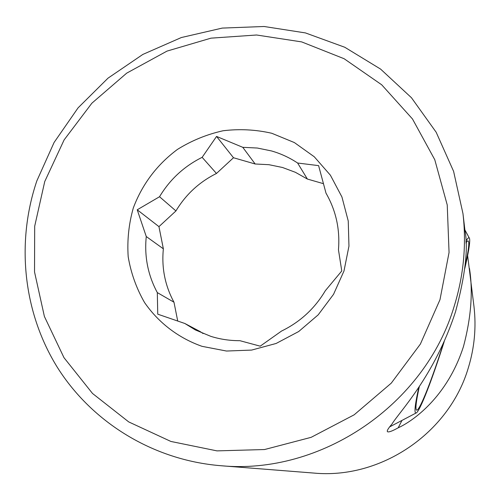 <?xml version="1.0" encoding="UTF-8"?>
<svg xmlns="http://www.w3.org/2000/svg" width="500" height="500" viewBox="0 0 500 500"><rect width="100%" height="100%" fill="white"/><g stroke="black" fill="none" stroke-linecap="round" stroke-linejoin="round"><path stroke-width="0.75" d="M465.05 266.106C469.062 248.181 469.85 239.806 467.419 241L465.9 242.85M444.244 341.475C432.081 379.981 419.506 412.406 416.025 413.031L415.525 412.912C414.237 411.538 415.337 402.969 418.831 387.206M465.844 241.356C467.775 237.981 468.988 236.988 469.487 238.369L469.681 239.344C469.981 243.6 468.356 253.287 464.806 268.4M326.006 193.181L326.331 193.744C336.069 210.95 340.112 229.625 338.456 249.775L341.769 270.969L325.35 290.675C314.762 308.525 300.163 321.987 281.55 331.05L260.2 346.169L239.875 340.681C229.919 340.725 220.238 339.288 210.844 336.362L195.35 329.931L184.831 323.481L157.744 314.169L157.312 292.606C147.931 275.144 144.244 256.456 146.263 236.531L137.225 209.794L159.531 196.737C169.913 179.45 184.119 166.312 202.144 157.331L216.556 136.431L242.775 147.319L257.281 148.031L271.469 150.938C280.812 153.619 289.531 157.65 297.613 163.025L318.606 165.625L326.006 193.181L326.656 194.306M202.044 346.337C178.506 338.056 158.519 322.762 144.531 302.506C136.375 288.25 130.925 272.994 128.188 256.737C127.081 240.263 128.781 224.019 133.294 208.006C142.262 184.181 156.988 164.65 177.469 149.4C191.656 140.588 206.85 134.375 223.05 130.762C239.5 128.756 255.744 129.594 271.788 133.275L294.375 142.569L314.256 156.762L330.394 175.2L341.938 196.981L348.25 221.038L348.956 246.144L343.981 271L333.55 294.306L318.194 314.844L298.706 331.519L276.119 343.469L251.619 350.081L226.494 351.037L202.044 346.337M44.744 181.531L64.125 139.887L91.875 103.2L126.706 73.138L167.019 51.1L210.987 38.156L256.594 35L301.688 41.906L344.1 58.719L381.688 84.781L412.481 118.969L434.769 159.7L447.238 204.981L449.056 252.481L439.981 299.7L420.381 344.075L391.25 383.162L354.156 414.819L311.144 437.331L264.575 449.531L216.988 450.881L170.906 441.456L128.725 421.919L92.513 393.462L63.981 357.675L44.394 316.469L34.525 271.931L34.688 226.231L44.744 181.531M36.85 180.863L54.088 142.475L78.088 107.844L108.012 78.156L142.825 54.438L181.344 37.538L222.244 28.087L264.106 26.494L305.456 32.925L344.775 47.256L380.588 69.094L411.475 97.75L436.175 132.25L453.606 171.356L462.969 213.6C466.562 244.613 463.681 275.338 454.331 305.781C425.219 404.787 320.975 475.419 220.519 465.688C153.225 460.144 92.169 422.519 57.5 367.587C23.119 312.394 15.962 242.531 36.85 180.863M467.619 255.569L473.981 306.531C476.375 327.219 474.494 347.625 468.344 367.762C449.194 433.175 380.844 479.469 313.806 473.069L220.519 465.688M401.994 420.4L398.194 427.806C392.656 430.894 389.162 432.238 387.713 431.825L387.606 431.781C386.538 431.2 388.006 428.606 392.013 424.012C398.294 413.131 434.65 376.325 455.613 311.444C465.238 275.363 468.375 248.525 465.019 230.938L462.969 213.6M469.456 268.363C473.125 291.506 471.15 317.519 463.512 346.4C447.287 397.219 412.656 421.262 398.194 427.806M323.525 183.7L307.375 179.044L297.613 163.025M307.375 179.044L295.381 172.3L282.481 167.481L268.975 164.7L255.162 163.988L233.487 157.744L216.475 173.463L202.144 157.331M242.775 147.319L255.162 163.988M159.531 196.737L175.938 210.938L158.95 226.637L163.363 248.819L146.263 236.531M216.475 173.463C199.319 181.994 185.806 194.481 175.938 210.938M157.312 292.606L173.975 302.213L177.725 321.075M163.363 248.819C161.475 267.787 165.012 285.587 173.975 302.213M203.075 333.544L200.225 331.606L184.831 323.481M158.95 226.637L137.225 209.794M233.487 157.744L216.556 136.431M419.369 386.394C416.737 398.4 415.631 405.887 416.037 408.85C417.075 417.194 430.337 384.65 443.537 343.044M467.419 241L465.9 242.994M469.263 237.963L464.9 229.925M416.025 413.031L389.669 426.875M415.956 407.388L416.037 408.85"/></g></svg>
